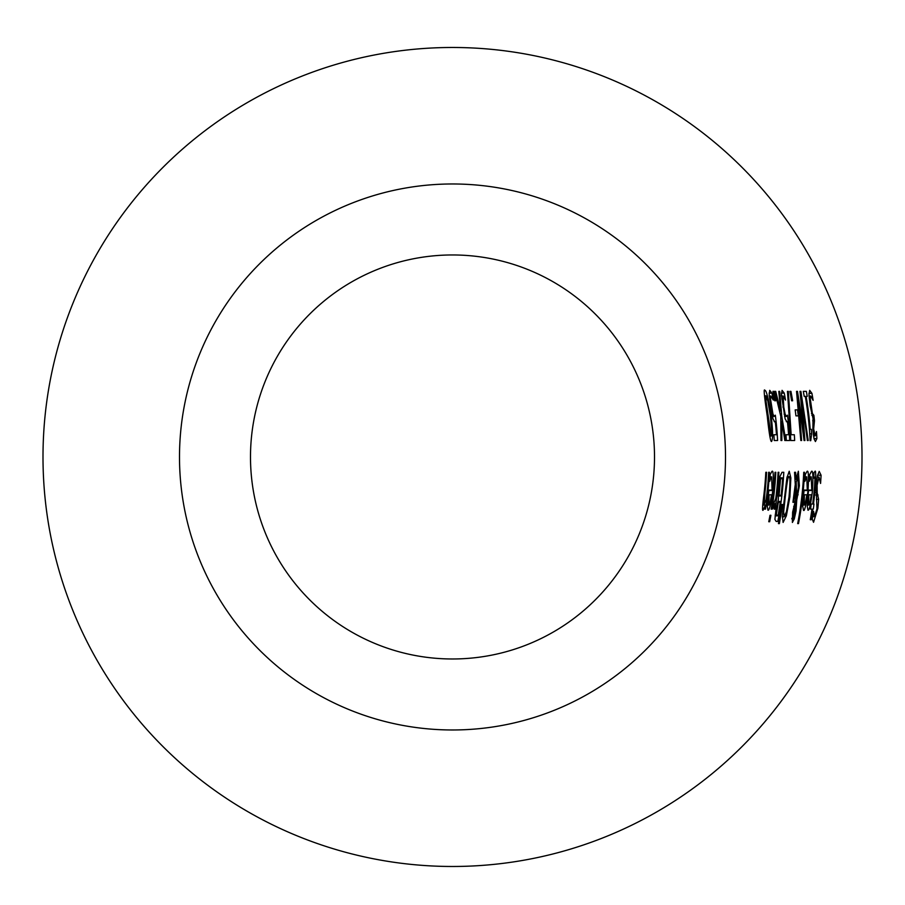 <?xml version="1.0" encoding="UTF-8"?>
<svg xmlns="http://www.w3.org/2000/svg" width="905" height="905" viewBox="0 0 905 905"><rect width="100%" height="100%" fill="white"/><g stroke="black" fill="none" stroke-linecap="round" stroke-linejoin="round"><path stroke-width="1.36" d="M774.25 416.379L775.325 415.191A325.517 325.517 0 0 1 777.599 440.509L774.228 440.509A322.146 322.146 0 0 0 773.877 434.739L776.467 434.739A324.725 324.725 0 0 0 775.302 421.64L774.771 421.922L772.983 418.845L769.182 395.157L769.736 390.338L771.954 393.121A325.766 325.766 0 0 1 773.266 400.089L770.868 396.028L770.528 399.015L772.949 414.117L774.25 416.379L772.372 416.379M772.949 414.117L771.908 414.117M777.599 440.509L774.228 440.509M775.302 421.64L774.16 421.64M770.528 399.015L769.578 399.015M770.868 396.028L769.25 396.028M771.954 393.121L769.08 393.121M808.844 494.82L808.742 505.092L810.054 502.185L811.287 494.82L808.086 494.82M808.244 502.23L807.407 502.23M808.742 505.092L807.249 505.092M811.751 490.08L808.55 490.08L811.751 490.08L811.208 476.856L809.613 476.856M811.208 476.856L809.523 478.496M810.156 478.496L809.342 481.324A357.667 357.667 0 0 0 809.737 474.548L811.457 471.448C812.916 469.718 813.267 476.075 812.509 490.521C810.801 504.13 809.285 510.692 807.973 510.194L807.215 506.087L808.222 493.463A357.588 357.588 0 0 0 808.55 490.08M807.294 490.08L806.751 476.856L804.884 481.324A353.222 353.222 0 0 0 805.292 474.548L807 471.448C808.47 469.718 808.821 476.075 808.041 490.521C805.959 505.567 804.443 512.128 803.482 510.194L802.724 506.087L803.753 493.463A353.142 353.142 0 0 0 804.081 490.08L807.294 490.08L804.081 490.08M805.71 478.496L805.065 478.496M806.751 476.856L805.167 476.856M804.251 505.092L805.574 502.185L806.819 494.82L804.364 494.82L804.251 505.092L802.758 505.092M803.753 502.23L802.927 502.23M804.364 494.82L803.606 494.82M813.572 511.302L814.466 516.642L816.943 508.915L816.163 486.302L817.407 475.86L819.217 471.403L821.073 475.227A369.025 369.025 0 0 1 820.575 483.428L819.014 477.059L817.102 485.261L817.192 492.784L818.629 499.356L817.894 508.237L813.55 522.298L812.26 519.108A365.077 365.077 0 0 0 813.516 511.302L813.516 511.302M814.466 516.642L812.679 516.642M818.629 499.356L816.412 499.356M818.086 495.024L815.756 495.024M819.014 477.059L817.204 477.059M821.073 475.227L817.532 475.227M804.511 472.286A352.339 352.339 0 0 1 798.482 523.61L797.69 523.61A351.559 351.559 0 0 0 803.731 472.286L804.511 472.286L803.731 472.286M798.482 523.61L797.69 523.61M814.432 476.98L813.697 478.179A361.819 361.819 0 0 0 813.98 472.602L814.885 471.562C815.677 469.661 815.903 473.677 815.552 483.587A364.025 364.025 0 0 1 813.471 504.017L813.991 504.017A364.545 364.545 0 0 1 813.29 509.153L812.758 509.153A364.025 364.025 0 0 1 811.072 519.742L810.28 519.742A363.244 363.244 0 0 0 811.977 509.153L810.529 509.153A361.819 361.819 0 0 0 811.242 504.017L812.69 504.017A363.244 363.244 0 0 0 814.545 486.46L814.952 479.288L814.432 476.98L813.765 476.98M811.072 519.742L810.28 519.742M813.29 509.153L811.977 509.153M813.471 504.017L812.69 504.017M786.366 515.805L783.108 522.457L782.35 515.805L786.898 477.931L789.228 471.245L790.868 477.931L789.895 496.845L786.366 515.805L785.076 515.805M784.171 516.8L786.434 511.698L789.036 496.845C790.269 481.958 790.235 475.306 788.934 476.901C788.255 475.114 787.045 481.765 785.291 496.845L783.673 511.698L784.171 516.8L782.293 516.8M788.934 476.901L787.079 476.901M795.665 502.388L793.538 511.619L793.187 518.316L795.676 506.924L795.665 502.388L794.703 502.388M793.187 518.316L791.852 518.316M794.488 506.37L793.696 506.37M796.219 482.241L796.626 497.761L798.38 487.376L797.871 476.618L796.219 482.241L795.167 482.241M797.871 476.618L796.524 476.618M796.626 497.761L795.574 497.761M795.405 488.089L793.742 502.309L792.927 502.309A343.425 343.425 0 0 0 793.334 499.119L795.269 484.424L794.545 472.286L795.608 472.286L796.061 479.333L798.357 471.245L799.375 485.781L796.739 500.114L796.027 511.065L794.273 518.916L792.384 522.457L792.61 512.264L795.574 500.035L795.405 488.089L794.748 488.089M793.742 502.309L792.927 502.309M794.273 518.916L791.818 518.916M796.739 500.114L795.54 500.114M796.061 479.333L795.02 479.333M795.608 472.286L794.545 472.286M782.531 504.492L779.386 523.61L778.447 523.61L781.965 504.492M779.386 523.61L778.447 523.61M776.343 514.572L778.04 515.85A330.823 330.823 0 0 0 780.314 501.472L779.386 501.472L778.21 503.101L776.343 514.572L775.246 514.572M779.386 501.472L777.768 501.472M777.248 515.85L775.087 515.85M780.461 479.922L779.148 494.741L781.015 496.019A330.823 330.823 0 0 0 782.667 477.851L779.409 479.922M781.999 477.851L779.737 477.851M779.148 494.741L778.04 494.741M780.076 496.019L778.017 496.019M776.151 521.416L774.906 519.425L775.879 510.352L778.311 499.832A328.617 328.617 0 0 0 778.345 499.594L778.56 487.376L780.042 476.268L782.022 472.286L783.787 472.286A331.637 331.637 0 0 1 777.814 521.416L776.151 521.416M773.99 502.784L775.8 498.44A325.947 325.947 0 0 0 778.085 472.286L778.866 472.286A326.716 326.716 0 0 1 775.031 509.153L774.239 509.153A325.947 325.947 0 0 0 775.087 503.655L772.587 508.961A324.273 324.273 0 0 0 773.56 502.501L773.526 502.784M775.087 503.655L773.402 503.655M775.031 509.153L774.239 509.153M778.866 472.286L778.085 472.286M775.8 472.286A323.662 323.662 0 0 1 771.92 509.153L771.139 509.153A322.881 322.881 0 0 0 775.019 472.286L775.8 472.286L775.019 472.286M771.92 509.153L771.139 509.153M770.913 515.284A323.707 323.707 0 0 1 769.669 521.733L768.764 521.733A322.825 322.825 0 0 0 770.019 515.284L770.913 515.284L770.019 515.284M769.669 521.733L768.764 521.733M769.092 494.82L768.831 505.092L770.2 502.185L771.535 494.82L768.322 494.82M768.379 502.23L767.542 502.23M768.831 505.092L767.338 505.092M772.067 490.08L768.854 490.08L772.067 490.08L771.637 476.856L770.042 476.856M771.637 476.856L769.94 478.496M770.574 478.496L769.736 481.324A318.164 318.164 0 0 0 770.178 474.548L771.908 471.448C773.413 469.695 773.707 476.053 772.813 490.521C770.902 504.176 769.295 510.737 767.972 510.194L767.293 506.087L768.481 493.463A318.085 318.085 0 0 0 768.854 490.08M815.201 435.859L816.468 431.549A364.851 364.851 0 0 1 816.887 438.518L815.428 441.55L814.002 438.767L812.882 429.683L813.018 418.687A362.543 362.543 0 0 0 812.973 418.212L810.167 405.949L808.968 394.874L809.681 390.338L811.943 393.37A365.02 365.02 0 0 1 813.109 400.338L810.756 396.028L810.269 398.777L812.385 413.551L813.878 415.305A363.776 363.776 0 0 1 814.466 420.757L813.663 429.004L815.201 435.859L813.493 435.859M816.887 438.518L813.946 438.518M814.183 420.757L812.667 420.757M813.527 415.305L811.853 415.305M810.269 398.777L809.274 398.777M810.756 396.028L809.036 396.028M811.943 393.37L808.923 393.37M766.58 472.286L765.8 472.286L766.58 472.286A314.454 314.454 0 0 1 764.849 493.304L764.25 504.3L766.105 499.832A316.524 316.524 0 0 0 768.65 472.286L769.431 472.286L768.65 472.286M769.431 472.286A317.293 317.293 0 0 1 765.472 509.153L764.691 509.153A316.524 316.524 0 0 0 765.347 505.058L762.723 505.058M764.25 504.3L762.791 504.3M765.472 509.153L764.691 509.153M765.347 505.058L763.096 510.194C762.214 511.291 762.417 506.63 763.718 496.212A313.673 313.673 0 0 0 765.8 472.286M797.475 391.379L804.036 432.149L799.986 391.379L800.902 391.379L808.21 440.509L807.373 440.509L801.864 399.772L804.907 440.509L804.081 440.509L798.459 399.297L801.615 440.509L800.812 440.509L796.547 391.379L797.475 391.379L796.547 391.379M804.036 432.149L803.335 432.149M800.902 391.379L799.986 391.379M801.615 440.509L800.812 440.509M798.459 399.297L797.712 399.297M804.907 440.509L804.081 440.509M801.864 399.772L801.208 399.772M808.21 440.509L807.373 440.509M806.355 391.379L803.301 391.379L806.355 391.379A359.885 359.885 0 0 1 807.249 396.39L806.117 396.39A358.765 358.765 0 0 1 810.201 429.321L809.409 429.321M811.321 429.321A359.885 359.885 0 0 1 811.638 433.823L809.726 433.823M811.638 433.823L810.744 440.667L810.111 440.667A357.973 357.973 0 0 0 805.314 396.39L804.206 396.39A356.887 356.887 0 0 0 803.301 391.379M806.117 396.39L805.314 396.39M810.744 440.667L810.111 440.667M790.947 391.379A344.737 344.737 0 0 1 792.633 400.768L791.626 400.768A343.753 343.753 0 0 0 789.941 391.379L790.947 391.379L789.941 391.379M792.633 400.768L791.626 400.768M797.52 409.886A348.21 348.21 0 0 1 798.278 415.859L795.936 415.859A345.891 345.891 0 0 0 795.167 409.886L797.52 409.886L795.167 409.886M798.278 415.859L795.936 415.859M784.25 393.121A337.848 337.848 0 0 1 785.517 400.089L783.153 396.028L783.775 407.024L785.121 414.117L786.411 416.379L787.497 415.191A337.588 337.588 0 0 1 789.692 440.509L786.309 440.509A334.216 334.216 0 0 0 785.981 434.739L788.56 434.739A336.796 336.796 0 0 0 787.441 421.64L786.909 421.922L785.133 418.845L781.467 395.157L782.067 390.338L784.25 393.121L781.388 393.121M783.153 396.028L781.535 396.028M782.791 399.015L781.841 399.015M785.121 414.117L784.081 414.117M787.441 421.64L786.309 421.64M789.692 440.509L786.309 440.509M786.411 416.379L784.533 416.379M788.346 391.379L787.452 391.379L788.346 391.379L791.151 434.739L790.427 434.739M791.151 434.739L794.33 434.739L791.151 434.739M794.33 434.739A342.554 342.554 0 0 1 794.658 440.509L790.755 440.509A338.662 338.662 0 0 0 790.314 433.144L787.452 391.379M794.658 440.509L790.755 440.509M773.933 391.379A328.062 328.062 0 0 1 775.709 400.768L774.714 400.768A327.078 327.078 0 0 0 772.927 391.379L773.933 391.379L772.927 391.379M775.709 400.768L774.714 400.768M779.703 391.379L778.798 391.379L779.703 391.379L781.716 415.983L785.744 440.509L784.805 440.509L781.818 421.278L780.97 421.278M785.744 440.509L784.805 440.509M781.818 421.278L781.852 440.509L780.97 440.509L780.789 416.3L774.771 391.379L775.721 391.379L780.596 410.961L778.798 391.379M781.852 440.509L780.97 440.509M781.716 415.983L780.721 415.983M780.596 410.961L779.669 410.961M775.721 391.379L774.771 391.379M767.236 415.938C764.306 396.469 763.503 387.928 764.838 390.338C766.377 390.157 768.492 398.675 771.196 415.904C772.938 431.21 773.04 439.74 771.49 441.504C770.494 441.697 769.08 433.178 767.236 415.938M771.184 436.052L771.716 430.882L770.347 415.904L767.87 401.096L765.947 395.79L765.992 400.972L771.184 436.052L769.77 436.052M765.947 395.79L764.499 395.79M452.5 183.975A272.993 272.993 0 0 0 216.08 593.476A272.993 272.993 0 0 0 688.92 593.476A272.993 272.993 0 0 0 452.5 183.975M452.5 47.479A409.49 409.49 0 0 0 97.864 661.725A409.49 409.49 0 0 0 807.136 661.725A409.49 409.49 0 0 0 452.5 47.479M452.5 254.961A202.019 202.019 0 0 0 277.552 557.978A202.019 202.019 0 0 0 627.448 557.978A202.019 202.019 0 0 0 452.5 254.961M771.558 407.024L770.721 407.024M812.509 490.521L808.504 490.521M808.041 490.521L804.047 490.521M817.894 508.237L817.034 508.237M817.192 492.784L815.778 492.784M817.102 485.261L816.253 485.261M815.552 483.587L814.76 483.587M790.868 477.931L789.567 477.931M789.895 496.845L789.036 496.845M783.673 511.698L782.712 511.698M785.291 496.845L784.431 496.845M793.538 511.619L792.723 511.619M796.027 511.065L795.212 511.065M798.142 494.82L797.35 494.82M799.375 485.781L798.515 485.781M778.21 503.101L777.327 503.101M776.897 509.436L776.038 509.436M779.443 487.094L778.583 487.094M772.813 490.521L768.809 490.521M814.364 434.343L813.301 434.343M813.663 429.004L812.826 429.004M812.385 413.551L811.446 413.551M811.084 406.424L810.235 406.424M763.933 501.551L763.073 501.551M764.849 493.304L764.069 493.304M783.775 407.024L782.927 407.024M771.196 415.904L770.347 415.904M769.895 430.961L769.08 430.961M765.992 400.972L765.155 400.972"/></g></svg>
